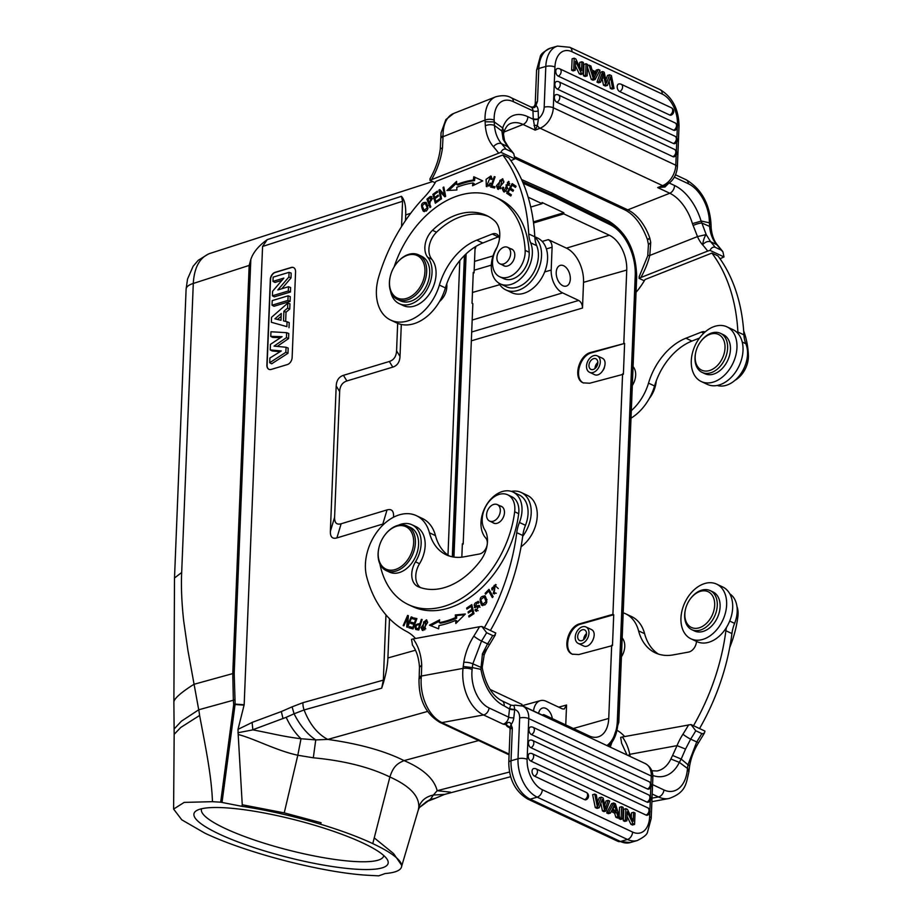 <?xml version="1.0" encoding="UTF-8"?>
<svg xmlns="http://www.w3.org/2000/svg" width="922" height="922" viewBox="0 0 922 922"><rect width="100%" height="100%" fill="white"/><g stroke="black" fill="none" stroke-linecap="round" stroke-linejoin="round"><path stroke-width="1.38" d="M201.653 808.744A94.032 17.91 -165.6 0 0 201.469 809.274A94.032 17.91 -165.6 0 0 225.175 828.475A94.032 17.91 -165.6 0 0 323.415 857.656A94.032 17.91 -165.6 0 0 383.633 856.054A94.032 17.91 -165.6 0 0 383.725 855.489M583.707 639.626A5.855 4.057 115.1 0 1 586.53 633.61M581.494 640.721A5.855 4.057 -64.9 0 0 586.242 635.673A5.855 4.057 -64.9 0 0 584.583 629.899A5.855 4.057 -64.9 0 0 578.428 633.483A5.855 4.057 -64.9 0 0 579.615 640.502A5.855 4.057 -64.9 0 0 581.494 640.721M581.16 643.763A9.093 6.293 115.1 0 1 578.232 643.429A9.093 6.293 115.1 0 1 575.224 637.194A9.093 6.293 115.1 0 1 579.028 628.839A9.093 6.293 115.1 0 1 585.954 626.96A9.093 6.293 115.1 0 1 588.524 635.926A9.093 6.293 115.1 0 1 581.16 643.763M591.152 629.403C598.724 632.457 590.564 649.699 583.372 645.849M595.013 368.5A5.855 4.057 115.1 0 1 597.836 362.484M593.18 369.503A5.855 4.057 -64.9 0 0 597.606 364.305A5.855 4.057 -64.9 0 0 595.889 358.773A5.855 4.057 -64.9 0 0 589.723 362.358A5.855 4.057 -64.9 0 0 590.91 369.376A5.855 4.057 -64.9 0 0 593.18 369.503M593.664 372.292A9.093 6.293 115.1 0 1 589.538 372.304A9.093 6.293 115.1 0 1 586.519 366.069A9.093 6.293 115.1 0 1 590.322 357.713A9.093 6.293 115.1 0 1 597.26 355.834A9.093 6.293 115.1 0 1 600.015 364.052A9.093 6.293 115.1 0 1 593.664 372.292M602.054 358.082C609.615 361.147 601.467 378.389 594.275 374.528M624.62 343.422L590.933 352.388C578.636 355.166 572.643 378.781 583.2 382.861L589.7 383.229L623.376 374.263L624.62 343.422L591.74 352.769C579.684 355.489 573.507 378.481 583.603 383.045M612.923 614.352L613.718 614.732L612.485 645.573L578.797 654.551L572.297 654.182C561.74 650.102 567.745 626.476 580.042 623.71L612.923 614.352L622.581 373.883M522.497 181.611L553.016 195.153L551.967 193.021M521.068 546.746A30.219 20.918 -64.9 0 0 537.019 518.867A30.219 20.918 -64.9 0 0 527.223 495.298L521.184 492.463A30.219 20.918 115.1 0 1 522.682 536.35M511.33 491.391A30.219 20.918 115.1 0 1 521.184 492.463M495.045 592.892L496.29 593.284M498.272 588.559L495.102 585.62L494.238 592.558L493.212 593.422L494.215 593.895M494.457 593.929L495.022 592.927M494.031 585.482L496.186 584.836M493.212 593.422L495.587 584.479L492.129 590.092A3.919 2.708 115.1 0 1 491.829 588.098L495.102 585.62M493.109 521.253A9.093 6.293 115.1 0 1 489.582 521.068A9.093 6.293 115.1 0 1 487.75 510.154A9.093 6.293 115.1 0 1 497.304 504.599A9.093 6.293 115.1 0 1 499.978 513.185A9.093 6.293 115.1 0 1 493.109 521.253M492.555 522.463A9.255 6.396 -64.9 0 0 493.547 523.097A9.255 6.396 -64.9 0 0 497.131 523.281A9.255 6.396 -64.9 0 0 504.115 515.075A9.255 6.396 -64.9 0 0 501.407 506.339A9.255 6.396 -64.9 0 0 500.277 505.994M420.386 587.545A18.498 12.804 115.1 0 1 419.533 563.734A27.752 19.201 -64.9 0 0 415.972 526.646L411.938 524.756A27.752 19.201 115.1 0 1 415.511 561.844A18.498 12.804 -64.9 0 0 417.885 586.565A18.498 12.804 -64.9 0 0 418.185 586.703A70.291 48.659 -64.9 0 0 480.685 560.38A24.663 17.069 -64.9 0 0 484.661 529.631A21.586 14.936 115.1 0 1 487.196 504.08A21.586 14.936 115.1 0 1 507.688 494.803A21.586 14.936 115.1 0 1 514.66 511.779A90.644 62.742 115.1 0 1 408.4 604.613A90.644 62.742 115.1 0 1 379.91 563.941M398.316 525.252A27.752 19.201 115.1 0 1 411.938 524.756M408.4 604.613L412.434 606.503A90.644 62.742 -64.9 0 0 518.694 513.669A21.586 14.936 -64.9 0 0 511.722 496.693L507.688 494.803M474.818 606.203L476.029 606.768A1.717 1.187 -64.9 0 0 476.789 606.768L475.591 606.203A1.717 1.187 115.1 0 1 474.715 603.737A2.801 1.936 115.1 0 1 477.435 602.458A2.801 1.936 115.1 0 1 478.184 603.276L478.956 602.55A4.322 2.985 -64.9 0 0 478.08 601.305L474.357 607.483L478.668 606.584L476.444 610.018L478.184 610.652M480.028 607.264L478.668 606.584M475.049 607.621L474.565 606.031M476.467 602.366L478.368 601.57M476.593 611.309L476.628 610.11M476.789 606.768L479.613 605.789M476.444 610.018L475.764 609.223L474.945 609.972L476.155 610.537M474.945 609.972L475.925 611.182L479.106 605.351L475.591 606.203M492.89 596.983L489.87 591.624L488.66 591.06L492.325 597.56L493.143 596.718L488.994 589.342L485.122 593.353L486.044 593.78M488.96 591.198L489.64 590.495M485.122 593.353L485.617 594.217L488.66 591.06M482.621 604.325L480.754 599.657L484.211 596.88L486.032 601.64L482.621 604.325L484.868 605.016M487 599.657L484.211 596.88M482.725 605.673L480.996 602.147M483.105 596.776L485.272 596.119M485.179 596.038C480.039 595.946 478.852 599 481.618 605.189C486.816 605.281 488.003 602.227 485.179 596.038L484.695 595.739M407.893 618.12L408.262 617.291M408.043 625.992L408.112 625.035M408.4 625.174L407.731 624.851L408.365 615.7L407.628 615.4L403.179 625.565L403.871 625.842L407.363 617.867L406.729 627.006L407.466 627.306L411.927 617.152L411.235 616.864L411.904 617.187M411.235 616.864L407.731 624.851M408.365 615.7L407.628 615.4M408.192 618.259L407.363 617.867M413.482 618.973L413.863 617.959L416.825 618.8M412.042 623.814L412.422 622.811L415.05 623.537M410.186 628.147L410.567 627.133L413.402 627.928M410.567 627.133L409.356 626.568L408.895 627.79L413.021 628.942L416.905 618.593L413.863 617.959M412.653 617.394L412.192 618.616L415.695 619.596L414.37 623.122L411.212 622.235L410.763 623.456L413.909 624.344L412.722 627.513L409.356 626.568M416.398 619.93L415.695 619.596M415.073 623.456L414.37 623.122M412.422 622.811L411.212 622.235M414.623 624.667L413.909 624.344M413.425 627.847L412.722 627.513M472.26 610.502L473.067 609.961L471.88 609.384L468.076 611.943L468.33 613.003L472.133 610.445L472.79 613.222L468.733 615.942L468.987 617.014L473.954 613.672L471.787 604.625L466.659 608.071L467.754 608.578M471.257 606.365L472.076 605.812M466.659 608.071L466.912 609.142L471.142 606.307L471.88 609.384M472.329 606.86L471.142 606.307M469.148 612.45L468.076 611.943M473.32 610.998L472.133 610.445M473.873 613.729L472.79 613.222M469.817 616.461L468.733 615.942M439.298 622.65L439.61 619.849L429.456 625.162L438.642 628.839L438.987 625.554A106.987 74.048 -64.9 0 0 455.629 620.379L455.825 623.491L465.345 613.994L455.307 614.962L455.468 617.625A103.909 71.916 115.1 0 1 439.298 622.65L440.509 623.226A103.909 71.916 -64.9 0 0 456.678 618.189L456.517 615.527L464.584 614.755M430.758 625.681L439.471 621.117M456.932 622.385L456.839 620.944L455.629 620.379M455.468 617.625L456.678 618.189M455.307 614.962L456.517 615.527M420.305 625.231L419.591 624.897L418.415 628.631L419.13 628.965M418.415 628.631A23.995 16.608 115.1 0 1 416.26 628.216L417.482 628.781A23.995 16.608 -64.9 0 0 419.072 629.127M416.26 628.205C415.557 625.577 416.675 624.471 419.591 624.897M416.49 629.599L416.191 628.159M417.631 624.62L420.663 624.125M415.695 629.415A47.425 32.823 -64.9 0 0 418.807 630.003L422.115 619.526L421.331 619.4L419.983 623.652L420.697 623.998M421.331 619.4L422.046 619.734M419.983 623.652C415.568 623.964 414.162 625.877 415.764 629.415M422.875 629.242L423.694 621.854L425.872 620.932L425.019 628.424L422.875 629.242L424.731 629.922M427.624 621.993L425.872 620.932M425.249 620.84L426.932 620.195M423.037 630.556L422.345 628.781M427.647 622.465L426.379 619.791L421.112 627.767L422.38 630.394L427.647 622.465M415.511 638.497A61.659 42.677 -64.9 0 0 406.763 631.57A141.827 98.17 115.1 0 1 366.668 576.699A43.161 29.873 115.1 0 1 378.827 529.539A43.161 29.873 115.1 0 1 416.375 515.663A43.161 29.873 115.1 0 1 429.433 532.789A55.493 38.413 -64.9 0 0 446.213 554.802A55.493 38.413 -64.9 0 0 464.066 556.83L479.394 554.007A9.255 6.396 -64.9 0 0 486.47 547.265A9.255 6.396 -64.9 0 0 485.721 538.01A27.13 18.774 115.1 0 1 486.274 505.279A27.13 18.774 115.1 0 1 513.024 492.048A27.13 18.774 115.1 0 1 519.42 522.463A30.829 21.344 -64.9 0 0 516.746 532.662A184.988 128.043 115.1 0 1 484.361 627.663M490.4 630.498A184.988 128.043 -64.9 0 0 522.797 535.486A30.829 21.344 115.1 0 1 525.471 525.298A27.13 18.774 -64.9 0 0 519.063 494.872L513.024 492.048M449.325 556.024A55.493 38.413 115.1 0 1 435.472 535.624A43.161 29.873 -64.9 0 0 422.414 518.498L416.375 515.663M412.341 644.881C416.514 650.598 418.899 658.078 419.475 667.332L421.711 665.027A61.659 42.677 -64.9 0 0 413.217 638.911L411.523 639.338L412.491 645.077M689.091 770.112L689.575 766.286A6.477 1.798 -171 0 0 687.973 764.776L681.174 759.06L679.33 762.367L670.87 759.002L672.564 755.452L681.197 759.06L685.542 749.067L677.048 745.633L672.587 755.475M628.274 755.579A6.477 3.423 -11.6 0 1 629.749 754.323A61.659 42.677 -64.9 0 0 622.362 736.978L620.656 737.404L621.624 743.144M630.21 756.489L629.749 754.323L677.048 745.633A49.327 34.149 -64.9 0 1 682.948 734.2A6.477 0.864 -147.5 0 0 690.659 739.133L685.542 749.067M597.364 806.957L599.15 807.799L597.053 808.398L595.266 807.568L592.639 794.695L594.736 794.084L597.364 806.957L595.266 807.568M597.94 804.088L598.781 803.846A105.661 65.162 -106.2 0 0 598.171 805.713A34.172 21.079 -106.2 0 0 597.802 803.258L596.315 794.822L594.736 794.084M597.594 802.071L599.208 797.772L601.305 797.173L598.781 803.846M605.062 806.969L606.088 806.669A45.259 27.914 -106.2 0 0 605.351 809.067A25.148 15.513 -106.2 0 0 604.659 804.848L603.172 798.037L601.305 797.173M606.088 806.669A1098.724 677.601 73.8 0 0 608.14 800.377L606.042 800.976A1098.724 677.601 -106.2 0 1 604.705 805.09M606.042 811.026L604.555 810.334L602.458 810.934L603.945 811.637L606.042 811.026L609.696 801.103L608.14 800.377M604.555 810.334L602.239 799.443A19.639 12.113 -106.2 0 1 601.928 800.342A1548.557 955.019 73.8 0 0 599.15 807.799M600.833 803.281L602.458 810.934M534.518 776.151A3.999 2.466 -106.2 0 1 532.075 772.06A3.999 2.466 -106.2 0 1 533.7 768.579A4.011 4.011 0 0 1 536.131 768.89A4.011 2.778 115.1 0 1 537.342 772.532A4.011 2.778 115.1 0 1 534.518 776.151L584.629 799.662A4.011 2.778 -64.9 0 0 587.464 796.032A4.011 2.778 -64.9 0 0 586.254 792.401L536.131 768.89M586.254 792.401A4.011 4.011 0 0 1 586.035 799.743A3.999 2.466 -106.2 0 1 584.629 799.662M530.888 747.684A3.999 2.466 -106.2 0 1 528.456 743.593A3.999 2.466 -106.2 0 1 530.069 740.112A4.011 4.011 0 0 1 532.501 740.424A4.011 2.778 115.1 0 1 533.711 744.066A4.011 2.778 115.1 0 1 530.888 747.684L646.944 802.105A4.011 2.778 -64.9 0 0 649.768 798.475A4.011 2.778 -64.9 0 0 648.558 794.845L532.501 740.424M648.558 794.845A4.011 4.011 0 0 1 648.339 802.198A3.999 2.466 -106.2 0 1 646.944 802.105M647.463 788.967A4.011 2.778 -64.9 0 0 650.298 785.348A4.011 2.778 -64.9 0 0 649.088 781.706A4.011 4.011 0 0 1 648.869 789.059A3.999 2.466 -106.2 0 1 647.463 788.967L531.418 734.546A3.999 2.466 -106.2 0 1 528.986 730.455A3.999 2.466 -106.2 0 1 530.599 726.974A4.011 4.011 0 0 1 533.031 727.285A4.011 2.778 115.1 0 1 534.241 730.927A4.011 2.778 115.1 0 1 531.418 734.546M530.715 760.984A3.999 2.466 -106.2 0 1 528.271 756.893A3.999 2.466 -106.2 0 1 529.885 753.412A4.011 4.011 0 0 1 532.328 753.723A4.011 2.778 115.1 0 1 533.538 757.365A4.011 2.778 115.1 0 1 530.715 760.984L646.057 815.083A4.011 2.778 -64.9 0 0 648.892 811.452A4.011 2.778 -64.9 0 0 647.682 807.81L532.328 753.723M647.682 807.81A4.011 4.011 0 0 1 647.463 815.163A3.999 2.466 -106.2 0 1 646.057 815.083M619.181 815.855L619.526 807.303L621.624 806.692L623.168 807.418L622.707 818.84L621.163 818.114L619.065 818.724L619.111 817.584M621.624 806.692L621.163 818.114M619.065 818.724L620.61 819.451L622.707 818.84M615.112 807.05L616.265 811.049L612.335 809.193L613.729 806.485A12.263 7.56 -106.2 0 0 614.455 804.56A26.231 16.181 -106.2 0 0 615.112 807.05L613.142 807.626M613.049 807.799L613.637 809.804M616.703 812.501L611.839 810.219L610.422 813.077L608.785 812.317L613.718 802.981L615.377 803.765L619.676 817.422L617.924 816.592L616.703 812.501L614.605 813.112L611.194 811.51M608.785 812.317L606.688 812.916L611.609 803.592L613.718 802.981M619.676 817.422L617.579 818.021L615.827 817.203L614.605 813.112M617.924 816.592L615.827 817.203M606.688 812.916L608.324 813.688L610.422 813.077M632.988 823.657L627.237 811.821L626.879 820.799L625.404 820.107L623.307 820.718L623.768 809.286L625.865 808.686L627.444 809.424L633.195 821.26L633.552 812.282L635.028 812.985L634.567 824.406L632.988 823.657L630.89 824.268L627.052 816.373M625.865 808.686L625.404 820.107M631.282 817.318L631.455 812.893L633.552 812.282M630.89 824.268L632.469 825.017L634.567 824.406M623.307 820.718L624.782 821.41L626.879 820.799M650.967 783.55L651.278 776.024L528.767 718.572A18.186 12.585 115.1 0 0 522.739 706.091L515.052 705.157A6.477 4.195 -100.4 0 0 514.05 705.561L514.707 709.237A3.7 1.314 8.5 0 1 509.589 708.419L510.742 705.169L513.473 705.457M649.803 812.651L649.641 816.765A24.663 15.213 -106.2 0 1 632.596 832.059L542.332 789.728A24.663 15.213 -106.2 0 1 527.13 759.325L528.767 718.572A6.477 2.432 -177.7 0 0 519.651 718.008A11.721 8.114 115.1 0 0 514.707 709.606L513.819 717.754A3.7 1.187 -173.8 0 1 508.621 717.12L489.086 707.958A6.477 4.483 115.1 0 1 483.554 714.953L503.101 724.116L507.158 722.906L506.259 724.784L503.101 724.116A6.477 4.483 -64.9 0 0 508.621 717.12L509.52 708.983A3.7 1.187 -173.8 0 0 514.707 709.606L514.707 709.237M480.212 669.418L480.881 669.222L482.448 653.825C484.661 654.908 484.649 655.081 482.425 654.366M419.003 679.088L419.164 677.359A6.477 2.121 5.7 0 1 419.164 677.359A6.477 2.121 5.7 0 1 421.377 676.033L419.141 679.053M419.475 667.321L419.164 677.359M688.976 770.124L687.489 768.499L687.973 764.776L696.721 741.945A6.477 0.864 32.5 0 0 698.692 742.475L704.466 732.978L702.368 733.808L695.776 730.777A191.465 132.526 115.1 0 1 690.659 739.133L696.721 741.945A191.465 132.526 -64.9 0 0 701.815 733.612M699.026 627.859A19.731 13.657 115.1 0 1 685.53 609.085A19.731 13.657 115.1 0 1 690.278 598.954A19.731 13.657 115.1 0 1 713.939 598.954A19.731 13.657 115.1 0 1 699.026 627.859M690.278 598.954L690.601 598.516A21.586 14.936 115.1 0 1 710.136 590.599A21.586 14.936 115.1 0 1 716.463 610.975A21.586 14.936 115.1 0 1 700.167 630.129A21.586 14.936 115.1 0 1 691.811 629.68A21.586 14.936 115.1 0 1 685.403 609.603L685.53 609.085M691.811 629.68L694.623 631.005A21.586 14.936 -64.9 0 0 702.99 631.455A21.586 14.936 -64.9 0 0 719.287 612.3A21.586 14.936 -64.9 0 0 712.96 591.924L710.136 590.599M702.668 639.453A30.219 20.918 115.1 0 1 690.958 638.819A30.219 20.918 115.1 0 1 684.862 602.585A30.219 20.918 115.1 0 1 716.625 584.11A30.219 20.918 115.1 0 1 725.487 612.634A30.219 20.918 115.1 0 1 702.668 639.453M690.958 638.819L697.009 641.654A30.219 20.918 -64.9 0 0 708.707 642.288A30.219 20.918 -64.9 0 0 731.526 615.47A30.219 20.918 -64.9 0 0 722.664 586.945L716.625 584.11M729.728 647.475A90.644 62.742 -64.9 0 0 737.9 616.461A21.586 14.936 -64.9 0 0 736.955 606.457M621.428 656.798A15.132 10.476 -64.9 0 0 622.177 637.978M726.444 627.502A30.829 21.344 -64.9 0 0 725.891 630.729A184.988 128.043 115.1 0 1 693.494 725.729M699.544 728.564A184.988 128.043 -64.9 0 0 731.93 633.564A30.829 21.344 115.1 0 1 734.604 623.364A27.13 18.774 -64.9 0 0 729.798 593.837M623.191 612.807A43.161 29.873 115.1 0 1 625.508 613.729A43.161 29.873 115.1 0 1 638.566 630.855A55.493 38.413 -64.9 0 0 655.358 652.868A55.493 38.413 -64.9 0 0 673.198 654.897L688.538 652.085A9.255 6.396 -64.9 0 0 696.479 641.412M658.469 654.101A55.493 38.413 115.1 0 1 644.616 633.691A43.161 29.873 -64.9 0 0 631.558 616.564L625.508 613.729M624.643 736.563A61.659 42.677 -64.9 0 0 617.809 730.743M704.466 732.978L704.95 731.1L690.993 724.554L695.776 730.777M690.993 724.554L622.362 736.978M652.811 775.471A43.161 27.925 79.6 0 0 679.33 762.367L687.501 768.499M510.131 729.037L512.252 727.988M509.682 727.343L508.771 727.343A10.81 3.458 6.2 0 1 506.259 724.784L509.878 727.343L512.332 727.977L511.076 724.657L509.901 727.377M507.158 722.917C509.29 721.903 510.592 722.479 511.065 724.646A10.177 7.042 -64.9 0 0 513.819 717.754M413.217 638.911L479.521 626.741A184.988 128.043 115.1 0 1 473.816 636.111A6.477 0.864 32.5 0 0 481.538 641.044L472.825 663.817L472.341 667.597L480.881 669.337M472.11 669.476L472.306 667.597L463.224 666.502L463.017 668.381A6.477 2.075 6.2 0 1 472.11 669.476A30.829 19.95 -100.4 0 0 489.086 707.958M479.521 626.741L481.849 626.487L486.632 632.711A191.465 132.526 115.1 0 1 481.538 641.044L487.565 643.902L482.448 653.825L486.828 649.123M486.632 632.711L492.682 635.546A191.465 132.526 -64.9 0 1 487.565 643.902L489.455 644.374M481.849 626.487L495.805 633.034L494.434 635.719L492.682 635.546M393.521 569.969A23.43 16.216 115.1 0 1 379.023 547.311A23.43 16.216 115.1 0 1 384.67 535.279A23.43 16.216 115.1 0 1 412.998 536.108A23.43 16.216 115.1 0 1 393.521 569.969M384.67 535.279L384.877 535.002A24.663 17.069 115.1 0 1 407.201 525.943A24.663 17.069 115.1 0 1 414.174 550.261A24.663 17.069 115.1 0 1 394.19 571.513A24.663 17.069 115.1 0 1 386.26 570.614A24.663 17.069 115.1 0 1 378.942 547.656L379.023 547.311M386.26 570.614L389.487 572.124A24.663 17.069 -64.9 0 0 397.417 573.023A24.663 17.069 -64.9 0 0 399.042 572.643A24.663 17.069 -64.9 0 0 417.666 550.745A24.663 17.069 -64.9 0 0 410.428 527.453L407.201 525.943M430.205 202.944L429.203 202.471L428.108 199.486A23.995 16.608 115.1 0 1 430.367 197.688L432.625 198.714M430.355 197.711C432.487 198.46 432.107 200.051 429.203 202.471M431.358 197.181L431.945 196.974M430.712 197.642A47.425 32.823 115.1 0 1 431.358 197.158L430.148 196.593A47.425 32.823 -64.9 0 0 426.955 199.152L430.009 207.531L430.805 206.874L428.165 199.717A47.425 32.823 115.1 0 1 428.188 199.705M430.805 206.874L429.56 203.462L431.381 196.501L430.148 196.617M428.165 199.717L426.955 199.152M407.904 297.956A23.43 16.216 115.1 0 1 390.329 276.185A23.43 16.216 115.1 0 1 395.964 264.153A23.43 16.216 115.1 0 1 423.809 263.369A23.43 16.216 115.1 0 1 407.904 297.956M395.964 264.153L396.183 263.876A24.663 17.069 115.1 0 1 407.328 254.864A24.663 17.069 115.1 0 1 418.507 254.818A24.663 17.069 115.1 0 1 425.987 277.084A24.663 17.069 115.1 0 1 408.746 299.443A24.663 17.069 115.1 0 1 397.566 299.489A24.663 17.069 115.1 0 1 390.248 276.531L390.329 276.185M397.566 299.489L400.586 300.906A24.663 17.069 -64.9 0 0 426.517 285.82A24.663 17.069 -64.9 0 0 421.527 256.235L418.507 254.818M497.523 261.226A9.093 6.293 115.1 0 1 499.321 250.772A9.093 6.293 115.1 0 1 507.642 247.327A9.093 6.293 115.1 0 1 509.474 258.229A9.093 6.293 115.1 0 1 499.92 263.796A9.093 6.293 115.1 0 1 497.523 261.226M502.893 265.19A9.255 6.396 -64.9 0 0 503.885 265.824A9.255 6.396 -64.9 0 0 513.6 260.165A9.255 6.396 -64.9 0 0 511.733 249.078A9.255 6.396 -64.9 0 0 510.615 248.721M394.109 266.942A90.644 62.742 115.1 0 1 495.149 197.054A90.644 62.742 115.1 0 1 525.16 250.369A21.586 14.936 115.1 0 1 516.919 271.552A21.586 14.936 115.1 0 1 499.689 276.761A21.586 14.936 115.1 0 1 495.909 249.701A24.663 17.069 -64.9 0 0 494.33 220.565A70.291 48.659 -64.9 0 0 486.505 215.483A70.291 48.659 -64.9 0 0 432.499 230.304A18.498 12.804 -64.9 0 0 427.739 257.319A27.752 19.201 115.1 0 1 426.333 290.649A27.752 19.201 115.1 0 1 399.272 303.695A27.752 19.201 115.1 0 1 390.525 291.11M499.689 276.761L503.723 278.651A21.586 14.936 -64.9 0 0 520.953 273.442A21.586 14.936 -64.9 0 0 529.193 252.259A90.644 62.742 -64.9 0 0 499.182 198.945L495.149 197.054M399.272 303.695L403.306 305.585A27.752 19.201 -64.9 0 0 430.355 292.539A27.752 19.201 -64.9 0 0 431.773 259.209A18.498 12.804 115.1 0 1 436.532 232.194A70.291 48.659 115.1 0 1 488.487 216.497M492.014 178.2L490.285 177.151L491.023 179.433L491.979 179.214L490.827 176.01L486.101 179.341L486.332 186.521L490.861 183.524L490.101 183.086A3.919 2.708 115.1 0 1 488.81 184.976L490.02 185.541M488.81 184.999L486.954 185.403L489.063 186.071M487.012 186.717L486.332 184.803M489.375 177.047L491.38 176.402M486.954 185.403L490.285 177.151M513.024 191.154L509.912 189.298L512.92 191.338L513.554 190.209L510.558 188.169L512.217 185.218L515.421 187.385L516.066 186.256L512.148 183.593L506.708 193.228L510.753 195.971L511.387 194.842L508.068 192.583L509.912 189.298M515.525 187.212L512.217 185.218M510.857 195.787L507.918 193.804L508.448 192.848M510.339 189.506L510.938 188.434M512.644 185.414L513.254 184.342M507.918 193.804L506.708 193.228M509.797 183.616L507.964 182.568L508.518 185.241L509.301 185.529L508.529 181.404L506.524 187.869A1.717 1.187 115.1 0 1 505.129 190.796A2.801 1.936 115.1 0 1 504.288 190.693A2.801 1.936 115.1 0 1 503.666 187.443L502.916 187.189L503.631 187.535M504.369 192.03L503.55 189.897M507.78 188.514A1.717 1.187 -64.9 0 0 507.734 188.445L506.005 184.988M507.354 182.406L509.094 181.784M504.288 190.693L505.498 191.257A2.801 1.936 -64.9 0 0 506.27 191.373L505.129 190.796M502.916 187.189A4.322 2.985 -64.9 0 0 502.363 189.148L503.723 191.834L507.964 182.568M507.734 188.445L506.524 187.869M495.033 177.001L494.25 176.632L490.608 187.051L494.607 187.984L495.045 186.751L491.887 186.025L494.953 187.016M491.91 187.35L492.302 186.221M491.887 186.025L495.091 176.828L494.25 176.632M503.861 181.173L501.948 179.905L500.358 187.604L498.306 188.088L499.955 180.32L501.948 179.905M498.306 188.088L500.462 188.745M498.41 189.402L497.603 187.373M500.98 179.825L503.043 179.145M496.428 185.76L497.753 189.229L503.838 182.199L502.478 178.764L496.428 185.76L497.327 186.175M436.198 202.586L435.933 201.63M435.069 198.53L434.804 197.585M439.909 199.913L439.621 198.875L435.852 201.584L435.011 198.576L438.411 196.132L438.123 195.095L434.723 197.539L433.962 194.83L437.593 192.214L437.305 191.177L432.867 194.369L435.322 203.22L439.909 199.913M436.901 202.079L435.852 201.584M435.772 198.034L434.723 197.539M433.985 194.899L432.867 194.369M474.98 177.324L482.725 180.885L473.77 176.747L473.32 180.044L474.53 180.608L474.98 177.324L473.77 176.747M473.32 180.044A106.987 74.048 -64.9 0 0 456.701 184.515L457.911 185.08A106.987 74.048 115.1 0 1 474.53 180.608M448.83 190.416L456.655 183.029M473.92 185.115L474.139 183.524L472.928 182.959L472.548 185.783L482.748 180.885M472.928 182.959A103.909 71.916 115.1 0 0 456.793 187.304L456.874 189.99L446.916 190.52L456.609 181.369L456.701 184.515M445.257 196.57L440.082 191.592L444.807 196.847L445.66 196.317L443.839 187.051L443.044 187.535L444.473 194.819L439.748 189.575L438.895 190.105L440.716 199.371L441.511 198.875L440.082 191.592M440.509 190.416L438.895 190.105M440.301 191.695L440.105 190.67M444.024 187.996L443.044 187.535M445.453 195.28L444.473 194.819M427.969 205.687L425.192 203.186L427.22 207.784L424.155 210.366L422.184 205.675L425.192 203.186M424.155 210.366L426.333 211.057M424.397 211.645L422.622 208.407M424.281 203.047L426.195 202.46M424.351 211.645L423.233 211.115C428.05 211.403 429.018 208.499 426.137 202.414C421.273 202.125 420.305 205.03 423.233 211.115L423.774 211.461M534.829 237.334A30.219 20.918 115.1 0 1 536.339 273.949A30.219 20.918 115.1 0 1 505.855 289.911L511.906 292.747A30.219 20.918 -64.9 0 0 543.669 274.26A30.219 20.918 -64.9 0 0 537.561 238.026L534.795 236.724M505.855 289.911A30.219 20.918 115.1 0 1 498.733 283.019M500.323 283.907L506.362 286.742A27.13 18.774 -64.9 0 0 531.014 276.658A27.13 18.774 -64.9 0 0 536.696 245.655A30.829 21.344 115.1 0 1 534.795 236.793A184.988 128.043 -64.9 0 0 508.817 157.835L502.778 155A184.988 128.043 115.1 0 1 528.744 233.958A30.829 21.344 -64.9 0 0 530.657 242.82A27.13 18.774 115.1 0 1 524.964 273.822A27.13 18.774 115.1 0 1 500.323 283.907A27.13 18.774 115.1 0 1 497.062 247.269M499.459 238.902A9.255 6.396 -64.9 0 0 496.439 234.015A9.255 6.396 -64.9 0 0 492.244 234.027L476.778 240.146A55.493 38.413 -64.9 0 0 439.379 285.082A43.161 29.873 115.1 0 1 390.721 320.107L396.76 322.942A43.161 29.873 -64.9 0 0 445.418 287.918A55.493 38.413 115.1 0 1 482.828 242.982L498.295 236.862A9.255 6.396 115.1 0 1 498.883 236.654M390.721 320.107A43.161 29.873 115.1 0 1 378.7 276.969A141.827 98.17 115.1 0 1 424.201 197.273A61.659 42.677 -64.9 0 0 435.91 181.45L502.778 155M430.171 178.442L429.952 180.297L435.161 182.729M609.085 81.124L610.364 88.362L611.943 89.1L614.04 88.489L611.413 75.627L609.626 74.786L607.529 75.397A1548.557 955.019 -106.2 0 1 605.846 79.903M610.364 88.362L612.462 87.751L614.04 88.489M612.462 87.751L610.975 79.327A34.172 21.079 -106.2 0 1 610.595 76.872A105.661 65.162 -106.2 0 1 609.984 78.727L607.46 85.412L605.362 86.023L603.507 85.147L605.604 84.536L607.46 85.412M605.604 84.536L604.117 77.736A25.148 15.513 -106.2 0 1 603.426 73.506A45.259 27.914 -106.2 0 1 602.688 75.915A1098.724 677.601 73.8 0 0 600.625 82.208L598.528 82.819L596.983 82.093L600.637 72.158L602.734 71.547L599.081 81.482L600.625 82.208M601.962 78.093A25.148 15.513 73.8 0 0 602.02 78.335L603.507 85.147M599.081 81.482L596.983 82.093M606.526 83.13A3545.021 2186.269 -106.2 0 0 604.21 72.25L602.734 71.547M606.538 83.13A19.639 12.113 -106.2 0 1 606.837 82.242A1548.557 955.019 73.8 0 0 609.626 74.786M669.764 115.043A4.011 2.778 -64.9 0 0 672.599 111.412A4.011 2.778 -64.9 0 0 671.377 107.782A4.011 4.011 0 0 1 671.17 115.135A3.999 2.466 -106.2 0 1 669.764 115.043L619.642 91.543A3.999 2.466 -106.2 0 1 617.21 87.44A3.999 2.466 -106.2 0 1 618.823 83.971A4.011 4.011 0 0 1 621.267 84.282A4.011 2.778 115.1 0 1 622.477 87.913A4.011 2.778 115.1 0 1 619.642 91.543M673.394 143.509A4.011 2.778 -64.9 0 0 676.218 139.89A4.011 2.778 -64.9 0 0 675.008 136.249A4.011 4.011 0 0 1 674.8 143.602A3.999 2.466 -106.2 0 1 673.394 143.509L557.337 89.088A3.999 2.466 -106.2 0 1 554.906 84.997A3.999 2.466 -106.2 0 1 556.519 81.516A4.011 4.011 0 0 1 558.951 81.828A4.011 2.778 115.1 0 1 560.161 85.469A4.011 2.778 115.1 0 1 557.337 89.088M556.807 102.227A3.999 2.466 -106.2 0 1 554.376 98.135A3.999 2.466 -106.2 0 1 555.989 94.655A4.011 4.011 0 0 1 558.432 94.966A4.011 2.778 115.1 0 1 559.642 98.608A4.011 2.778 115.1 0 1 556.807 102.227L672.864 156.648A4.011 2.778 -64.9 0 0 675.688 153.029A4.011 2.778 -64.9 0 0 674.478 149.387L558.432 94.966M674.478 149.387A4.011 4.011 0 0 1 674.27 156.74A3.999 2.466 -106.2 0 1 672.864 156.648M673.567 130.209A4.011 2.778 -64.9 0 0 676.402 126.591A4.011 2.778 -64.9 0 0 675.192 122.949A4.011 4.011 0 0 1 674.973 130.302A3.999 2.466 -106.2 0 1 673.567 130.209L558.213 76.123A3.999 2.466 -106.2 0 1 555.782 72.02A3.999 2.466 -106.2 0 1 557.395 68.551A4.011 4.011 0 0 1 559.838 68.862A4.011 2.778 115.1 0 1 561.049 72.492A4.011 2.778 115.1 0 1 558.213 76.123M587.153 75.881L585.608 75.166L583.511 75.765L583.972 64.344L586.069 63.733L587.602 64.459L587.153 75.881L585.055 76.491L583.511 75.765M586.069 63.733L585.608 75.166M595.047 76.1A12.263 7.56 -106.2 0 0 594.31 78.024A26.231 16.181 -106.2 0 0 593.664 75.523L592.5 71.536L596.442 73.38L595.047 76.1L593.906 76.434M593.618 75.397L594.344 73.991L593.03 73.38M594.344 73.991L596.442 73.38M592.074 70.084L596.937 72.354L598.355 69.496L599.992 70.268L595.059 79.592L593.399 78.819L589.1 65.162L590.852 65.981L592.074 70.084M593.399 78.819L591.302 79.419L592.961 80.202L595.059 79.592M589.1 65.162L587.556 65.612M591.302 79.419L587.487 67.329M595.474 71.674L596.257 70.107L598.355 69.496M575.777 58.916L581.528 70.764L581.897 61.786L583.372 62.477L582.911 73.898L581.333 73.161L575.582 61.325L575.224 70.291L573.738 69.599L571.64 70.21L572.101 58.789L574.199 58.178L575.777 58.916M574.199 58.178L573.738 69.599M581.333 73.161L579.235 73.76L580.814 74.509L582.911 73.898M579.235 73.76L575.397 65.877M571.64 70.21L573.127 70.902L575.224 70.291M579.615 66.81L579.8 62.385L581.897 61.786M669.026 182.902L664.981 186.993L665.223 185.576A6.477 3.769 -111.6 0 1 664.774 185.818A6.477 3.769 -111.6 0 1 662.572 185.645A18.186 12.585 -64.9 0 0 675.803 165.222L676.206 155.092M664.059 186.094L657.674 187.581L664.981 186.993M717.8 245.436A6.477 4.472 138.7 0 0 716.694 244.595L710.632 241.748L706.206 234.591L697.493 236.585L692.434 223.631L701.158 221.107L706.194 234.58C704.615 236.435 703.417 239.847 702.599 244.826A184.988 128.043 115.1 0 1 707.681 251.084L640.813 277.534L639.096 278.363L644.294 280.795M720.013 258.748L723.989 256.938L722.929 251.821L721.235 250.127A191.465 132.526 -64.9 0 0 716.694 244.595C712.671 239.939 710.309 233.877 709.606 226.409L709.41 222.813L710.885 224.553M647.371 239.432L647.371 239.432C641.781 224.507 634.267 214.653 624.851 209.87A6.477 4.483 -64.9 0 0 627.79 209.859A36.696 21.344 -111.6 0 1 649.849 238.314C647.037 239.374 646.645 239.685 648.662 239.271M649.849 238.314L650.759 242.509L648.569 244.549M640.813 277.534A61.659 42.677 -64.9 0 0 649.791 255.452A6.477 1.245 -165.7 0 0 647.74 255.843L639.107 276.842M721.235 250.127L715.195 247.303A191.465 132.526 115.1 0 0 710.632 241.748C707.842 240.93 705.169 241.956 702.599 244.826A49.327 34.149 -64.9 0 1 697.493 236.585L649.791 255.452L650.725 242.509M704.904 371.036A19.731 13.657 115.1 0 1 695.856 351.812A19.731 13.657 115.1 0 1 700.616 341.682A19.731 13.657 115.1 0 1 724.83 344.171A19.731 13.657 115.1 0 1 704.904 371.036M700.616 341.682L700.927 341.244A21.586 14.936 115.1 0 1 716.982 332.381A21.586 14.936 115.1 0 1 720.462 333.326A21.586 14.936 115.1 0 1 725.833 356.826A21.586 14.936 115.1 0 1 705.63 373.364A21.586 14.936 115.1 0 1 702.138 372.407A21.586 14.936 115.1 0 1 695.741 352.331L695.856 351.812M702.138 372.407L704.961 373.733A21.586 14.936 -64.9 0 0 713.317 374.182A21.586 14.936 -64.9 0 0 729.625 355.028A21.586 14.936 -64.9 0 0 723.286 334.651L720.462 333.326M713.006 382.181A30.219 20.918 115.1 0 1 701.296 381.547A30.219 20.918 115.1 0 1 691.269 363.233A30.219 20.918 115.1 0 1 703.025 333.914A30.219 20.918 115.1 0 1 726.951 326.837A30.219 20.918 115.1 0 1 735.814 355.362A30.219 20.918 115.1 0 1 713.006 382.181M701.296 381.547L707.335 384.382A30.219 20.918 -64.9 0 0 739.11 365.907A30.219 20.918 -64.9 0 0 733.002 329.673L726.951 326.837M735.018 380.302A21.586 14.936 -64.9 0 0 748.399 355.051A90.644 62.742 -64.9 0 0 743.685 330.963M604.359 367.936A9.093 6.293 -64.9 0 0 603.391 369.987M649.687 397.993A23.43 16.216 -64.9 0 0 649.791 397.855A23.43 16.216 -64.9 0 0 655.427 385.822A23.43 16.216 -64.9 0 0 655.473 385.65M649.226 398.604A24.663 17.069 -64.9 0 0 649.572 398.143A24.663 17.069 -64.9 0 0 655.519 385.477A24.663 17.069 -64.9 0 0 656.28 380.855M632.319 385.477A15.132 10.476 -64.9 0 0 633.08 366.656M717.201 385.465A27.13 18.774 -64.9 0 0 740.896 373.675A27.13 18.774 -64.9 0 0 745.84 343.733A30.829 21.344 115.1 0 1 743.927 334.859A184.988 128.043 -64.9 0 0 717.961 255.901L711.911 253.077A184.988 128.043 115.1 0 1 737.888 332.035A30.829 21.344 -64.9 0 0 737.992 333.487M705.157 331.908A9.255 6.396 -64.9 0 0 701.388 332.104L685.922 338.213A55.493 38.413 -64.9 0 0 648.512 383.149A43.161 29.873 115.1 0 1 631.305 410.647M699.498 338.074L691.961 341.048A55.493 38.413 115.1 0 0 654.562 385.984L648.512 383.149M631.005 418.173A43.161 29.873 -64.9 0 0 654.562 385.984M636.065 292.309A61.659 42.677 -64.9 0 0 645.043 279.527L711.911 253.077M723.989 256.938L710.032 250.392C711.335 247.741 713.052 246.716 715.195 247.303M639.315 276.508L639.096 278.363M710.032 250.392L707.681 251.084M693.067 225.521A6.477 1.314 162 0 1 701.838 223.009L709.606 226.409A6.477 3.008 -5.1 0 1 711.185 228.172L710.931 222.755A6.477 2.766 178.2 0 0 709.352 221.026L709.41 222.824L701.135 221.003M440.9 137.182L443.033 135.834L443.033 136.698A6.477 2.72 -1.3 0 0 440.797 138.819L440.29 148.949L442.491 147.75L443.033 136.698L485.041 120.079A37.306 21.702 -111.6 0 1 495.702 96.822L453.728 113.418A37.306 21.702 68.4 0 0 443.044 135.822M485.11 121.762L485.318 125.772A6.477 2.997 -5 0 1 494.434 125.461L494.169 120.125A6.477 2.766 178.2 0 0 485.041 120.079L485.099 121.773L494.238 121.923L502.697 127.962L503.85 131.915M535.048 104.486L535.947 105.431L537.503 101.293L535.244 103.69M538.413 119.099L538.436 118.719A3.7 1.579 178.2 0 1 533.227 118.696L535.175 130.14L537.342 125.599L538.413 119.099A3.7 1.441 176 0 1 533.25 119.238L527.799 116.679A6.477 4.483 115.1 0 1 523.085 124.47A36.696 21.344 68.4 0 0 510.65 123.502C507.953 124.389 505.717 127.201 503.942 131.95M501.891 130.97L503.493 134.232M510.88 160.682L514.856 158.872L513.796 153.755L512.102 152.061A191.465 132.526 -64.9 0 0 507.538 146.506L501.51 143.694C497.488 139.026 495.126 132.952 494.434 125.461L501.856 130.993L502.697 127.962A43.161 25.113 68.4 0 1 527.799 116.679M534.022 125.588A3.7 2.086 -176.6 0 1 537.342 125.599A6.477 3.769 -111.6 0 0 540.073 128.204L535.175 130.14L523.085 124.47L503.908 132.053M530.496 106.848L531.602 106.975C533.216 107.286 534.311 106.606 534.864 104.924L535.025 104.532M534.875 104.97L537.503 101.305L538.817 68.493A6.477 2.432 -177.7 0 0 536.581 70.222L540.327 56.369C540.799 54.052 544.187 51.298 550.492 48.128A31.141 19.201 73.8 0 0 538.817 68.493L545.812 66.465A31.141 19.201 -106.2 0 1 557.487 46.1L550.492 48.128M533.227 118.696L532.974 110.871A3.7 1.579 -1.8 0 0 538.194 110.905A10.177 7.042 -64.9 0 0 535.936 105.454C535.302 107.551 533.953 108.116 531.89 107.171L530.726 106.906M504.599 140.801L508.598 147.301A6.477 4.472 -41.3 0 0 507.538 146.506L503.112 139.349L504.565 140.766L503.493 134.278L503.965 131.881M501.868 130.982L503.112 139.349M429.952 180.297L500.9 152.326C502.202 149.675 503.919 148.638 506.051 149.226L512.102 152.061M514.856 158.872L500.9 152.326M439.575 301.436A15.132 10.476 -64.9 0 0 442.698 298.14A15.132 10.476 -64.9 0 0 446.34 290.372A15.132 10.476 -64.9 0 0 446.732 283.895M442.698 298.14L442.906 297.852A13.876 9.6 -64.9 0 0 446.248 290.73L446.34 290.372M288.482 286.73L277.833 289.946L288.874 276.992L289.059 272.324L273.154 277.119L272.981 281.383L283.872 278.098L272.578 291.271L272.393 295.789L288.309 290.995L288.482 286.73L290.614 287.537L290.442 292.009L288.309 290.995M281.809 288.747L291.006 277.948L288.874 276.992M291.006 277.948L291.191 273.131L289.059 272.324M281.959 280.323L274.952 282.443L272.981 281.383M290.442 292.009L274.364 296.849L272.393 295.789M288.113 295.824L272.209 300.618L272.025 305.228L287.929 300.422L288.113 295.824L290.257 296.63L290.061 301.436L287.929 300.422M290.061 301.436L273.995 306.277L272.025 305.228M281.279 313.48L274.906 318.805L281.003 320.28L281.279 313.48M277.453 319.415L281.164 316.327M271.529 317.318L271.333 322.262L286.88 326.642L287.065 321.766L283.503 320.902L283.884 311.267L287.618 308.086L287.825 303.084L271.529 317.318M286.88 326.642L271.333 322.262M289.001 327.702L289.208 322.608L287.065 321.766M285.647 321.421L286.016 312.235L283.884 311.267M286.016 312.235L289.75 309.054L287.618 308.086M289.75 309.054L289.957 303.834L287.825 303.084M274.041 346.119L286.05 347.237L285.843 352.296L269.708 362.715L269.904 358.013L281.291 350.959L270.227 349.922L270.446 344.355L282.063 336.657L270.768 336.392L270.953 331.759L286.627 332.681L286.431 337.625L274.041 346.119M269.708 362.715L271.679 363.81L287.975 353.276L288.183 348.067L286.05 347.237M277.176 346.407L288.563 338.605L286.431 337.625M288.563 338.605L288.77 333.51L286.627 332.681M280.622 337.613L272.739 337.417L270.768 336.392M280.104 351.697L272.197 350.959L270.227 349.922M287.975 353.276L285.843 352.296M269.028 369.376A6.166 4.207 114.4 0 1 267.092 365.193L270.526 279.516A6.166 4.207 114.4 0 1 275.355 272.416L291.421 267.564A6.166 4.207 114.4 0 1 293.634 267.622M271.241 369.422L287.318 364.582A6.166 4.207 -65.6 0 0 292.136 357.482L295.57 271.806A6.166 4.207 -65.6 0 0 293.53 267.576A6.166 4.207 -65.6 0 0 291.214 267.472L275.148 272.324A6.166 4.207 -65.6 0 0 270.33 279.424L266.884 365.1A6.166 4.207 -65.6 0 0 268.924 369.33A6.166 4.207 -65.6 0 0 271.241 369.422M400.01 356.468L396.575 350.844C396.253 356.468 393.844 360.018 389.338 361.482L392.784 367.117C397.29 365.642 399.699 362.092 400.01 356.468L401.3 324.463M392.784 367.117L346.879 380.959L343.433 375.335L389.338 361.482M343.433 375.335C338.927 376.798 336.518 380.348 336.196 385.984L339.642 391.608C339.964 385.984 342.373 382.434 346.879 380.959M334.594 517.265L330.364 531.429C330.226 536.996 332.404 539.163 336.899 537.918L341.14 523.765C336.645 525.01 334.467 522.843 334.594 517.265L339.642 391.608M330.364 531.429L336.196 385.984M341.14 523.765L387.044 509.912L382.814 524.065L336.899 537.918M393.556 517.219L393.59 516.401C393.729 510.823 391.55 508.667 387.044 509.912M382.814 524.065L384.29 523.742M415.476 650.229L387.908 657.962L389.487 618.697M385.961 614.893L383.345 680.125L381.685 688.181C385.419 677.094 387.494 667.021 387.908 657.962M552.347 718.641A10.787 6.65 73.8 0 0 542.482 708.05A10.787 6.65 73.8 0 0 538.621 713.374M461.83 557.165L462.371 543.761L463.178 544.141L462.337 544.383M490.043 689.426L521.933 704.385L521.887 705.526L543.646 715.726L543.692 714.585L589.227 735.94A28.248 17.414 73.8 0 0 598.032 736.932A28.248 17.414 73.8 0 0 608.739 718.434L611.678 645.204M542.136 715.023L543.692 714.585M566.431 248.133L548.302 239.628C550.722 241.115 551.99 243.65 552.094 247.234L551.183 270.077A18.498 11.41 -106.2 0 0 562.581 292.885L578.705 300.445C581.125 301.932 582.393 304.467 582.497 308.04L583.534 282.339A27.752 17.115 -106.2 0 0 566.431 248.133L609.338 235.237A28.248 17.414 73.8 0 1 626.741 270.054L623.814 343.042M475.902 246.416A10.591 6.535 -106.2 0 1 475.014 249.263M533.412 221.891L563.849 212.74L563.803 213.881L533.55 222.974M563.849 212.74L542.09 202.529L542.044 203.681L530.749 207.07M528.145 197.158L542.044 203.681M563.803 213.881L609.338 235.237M463.178 544.141L472.836 303.672L472.029 303.292L473.263 272.439L474.069 272.82L473.24 273.073M474.069 272.82L475.107 246.9M565.751 724.934L566.557 705.019L564.206 709.064L562.293 708.845L546.181 701.285A18.498 11.41 -106.2 0 0 540.407 700.628L522.232 705.687M533.538 710.989A18.498 11.41 -106.2 0 1 540.407 700.628M430.367 799.42L426.356 801.725L435.069 798.417M419.522 807.442L430.367 799.397L435.103 798.371M430.367 799.397L433.363 795.052L444.197 794.407M418.657 808.963L419.487 807.511M252.812 729.751L286.177 717.328C290.084 725.879 295.04 733.013 301.01 738.741L297.806 755.245L313.307 757.792C343.964 760.673 369.492 767.081 389.879 776.981C409.748 785.959 419.383 796.043 418.784 807.246L418.323 809.885M418.784 807.246C420.985 800.699 425.849 796.631 433.363 795.052L437.166 790.707L450.512 792.148M401.877 865.562L393.579 853.588L374.24 837.891L372.776 843.607A114.074 21.725 14.4 0 1 401.531 866.899A114.074 21.725 14.4 0 1 385.189 873.537L378.7 875.842L369.607 875.37C324.406 873.261 246.635 853.069 204.891 833.165L181.807 819.842L173.601 809.078L184.181 802.394L212.452 801.679C211.576 775.033 204.615 742.314 199.613 715.46L180.747 727.47L174.166 734.338L173.601 809.078M509.497 772.025L437.166 790.707C434.181 778.813 423.152 768.775 404.067 760.604C397.324 763.497 393.291 766.378 389.879 776.981L374.24 837.891M174.512 577.99L181.68 572.493C181.023 586.634 181.692 602.758 183.685 620.886L187.927 650.494L198.726 709.779L233.347 700.224L233.704 704.5L220.681 802.186L241.829 806.312A114.074 21.725 14.4 0 1 320.556 824.222L321.098 822.747L284.241 812.87L297.806 755.245C276.439 750.658 254.668 738.776 238.187 734.488L238.003 729.36L244.169 704.754L235.133 704.108A3.089 0.761 94.1 0 0 235.075 704.512A3.089 0.668 -172.4 0 0 233.704 704.5A3.089 1.222 -4.8 0 1 235.133 704.108L234.2 673.371A3.089 1.153 2.3 0 0 232.77 673.59L233.347 700.224A3.089 1.222 -4.8 0 1 234.776 699.833M220.681 802.186L212.452 801.679M174.258 728.853L181.404 721.188L198.726 709.779M244.169 704.754L262.574 246.462L267.23 239.639C258.598 245.84 253.124 252.455 250.819 259.462L249.171 265.421L232.77 673.59L194.012 684.285A54.317 9.381 154.1 0 0 173.878 702.091L174.166 734.269M219.252 834.064A100.198 19.085 14.4 0 1 196.755 810.496A100.198 19.085 14.4 0 1 295.789 820.038A100.198 19.085 14.4 0 1 387.171 859.385A100.198 19.085 14.4 0 1 332.681 866.588A100.198 19.085 14.4 0 1 219.252 834.064M320.545 824.222C340.979 830.434 358.393 836.888 372.776 843.607M241.829 806.312L242.256 804.768L284.241 812.87M313.307 757.792L315.75 739.905L301.01 738.741C282.593 736.494 270.987 733.232 252.835 729.878L237.922 732.748M286.154 717.339L294.072 713.789C299.984 725.476 307.21 734.177 315.75 739.905L327.794 739.421L427.543 711.438M383.345 680.125L302.958 702.679L292.101 706.84L281.325 711.553L283.019 718.607M238.003 729.36L252.109 722.456L252.859 729.867M242.256 804.768L238.187 734.488M478.645 740.55L404.067 760.604C384.532 750.865 359.107 743.8 327.794 739.421C317.548 734.062 309.654 724.243 304.099 709.952L381.685 688.181M292.101 706.84L294.072 713.789L304.099 709.952A12.332 7.837 74.3 0 1 302.958 702.679M396.575 350.844L397.67 323.345M401.566 226.558L402.58 201.273L401.439 196.317C404.597 199.763 406.014 205.952 405.703 214.907L410.693 213.293M405.473 220.589L405.703 214.907M181.68 572.493L193.286 283.457C194.242 267.403 199.751 257.411 209.801 253.481M453.497 557.026L465.656 254.299M453.947 557.095L466.129 253.85M523.2 183.271L553.407 196.674L610.249 224.761A41.306 25.47 -106.2 0 1 635.235 275.447L617.337 721.039A41.306 25.47 -106.2 0 1 606.895 745.564M613.718 614.732L580.848 624.079C568.793 626.81 562.616 649.803 572.712 654.355M563.676 265.755A10.787 6.65 73.8 0 0 560.265 265.386A10.787 6.65 73.8 0 0 556.876 277.603A10.787 6.65 73.8 0 0 566.281 286.108A10.787 6.65 73.8 0 0 570.199 276.496A10.787 6.65 73.8 0 0 563.676 265.755M590.933 352.388L591.74 352.769M553.016 195.153L609.822 223.228C624.724 230.154 637.079 255.221 635.926 276.197A3.089 1.153 -177.7 0 1 636.676 276.992C636.111 251.13 626.845 232.517 608.854 221.142A3.089 2.109 116.3 0 1 609.822 223.228M415.511 561.844L419.533 563.734M514.66 511.779L518.694 513.669M486.032 601.64L486.839 602.02M425.019 628.424L425.78 628.781M422.115 628.239L421.112 627.767M516.746 532.662L522.797 535.486M519.42 522.463L525.471 525.298M429.433 532.789L435.472 535.624M651.773 770.769L657.029 770.965A36.696 23.742 79.6 0 0 670.87 759.002M649.883 810.553L650.287 800.538M650.448 796.677L650.817 787.411M519.651 718.008L518.014 758.76A6.477 2.432 2.3 0 1 527.13 759.325M542.332 789.728A6.477 4.483 115.1 0 1 537.203 797.15A31.141 19.201 -106.2 0 1 518.014 758.76L511.019 760.788A31.141 19.201 73.8 0 0 530.208 799.178A6.477 4.483 115.1 0 1 527.695 799.04C515.317 791.572 509.013 779.39 508.783 762.506A6.477 2.432 2.3 0 1 511.019 760.788L512.332 727.977M630.302 842.558L617.959 841.36A6.477 4.483 -64.9 0 0 620.471 841.498A31.141 19.201 73.8 0 0 630.302 842.558L637.298 840.53A31.141 19.201 -106.2 0 1 627.467 839.469A6.477 4.483 -64.9 0 0 632.596 832.059M627.467 839.469L537.203 797.15L530.208 799.178L620.471 841.498L627.467 839.469M649.641 816.765A6.477 2.432 2.3 0 1 651.209 818.448L647.463 832.289C646.99 834.617 643.602 837.36 637.298 840.53M652.845 777.695A6.477 2.432 -177.7 0 0 651.278 776.024A18.186 12.585 -64.9 0 0 645.239 763.543C650.575 766.597 653.11 771.311 652.845 777.695L651.209 818.448M511.099 705.146L502.029 700.893A6.477 4.483 115.1 0 1 504.138 705.86L509.52 708.983M480.938 669.257A43.161 27.925 79.6 0 0 504.138 705.86M421.308 676.921A37.306 24.145 79.6 0 0 441.938 722.594A6.477 4.483 115.1 0 1 439.863 722.352L509.082 754.818M421.711 665.027L421.377 676.033L463.017 668.381A37.306 24.145 -100.4 0 0 483.554 714.953L441.938 722.594L509.117 754.092M737.9 616.461L736.736 615.908M729.694 621.059L734.604 623.364M725.891 630.729L731.93 633.564M638.566 630.855L644.616 633.691M688.653 724.807A184.988 128.043 115.1 0 1 682.948 734.2M687.489 768.499L687.293 770.377A6.477 2.075 6.2 0 1 688.872 771.968L689.068 770.147M687.293 770.377A30.829 19.95 -100.4 0 1 663.967 789.97A6.477 4.483 -64.9 0 1 658.446 796.954L652.188 794.026M688.872 771.968C686.014 783.493 686.383 792.298 669.026 798.51A37.306 24.145 -100.4 0 1 658.446 796.954L652.027 798.141M509.947 727.896L508.771 727.343M652.569 784.622L663.967 789.97M502.029 700.893C492.452 695.949 485.929 685.323 482.46 669.026L482.252 667.148L480.604 667.205L472.825 663.817A6.477 1.798 -170.9 0 0 463.778 662.319L463.236 666.502M473.816 636.111C468.653 644.305 465.299 653.041 463.778 662.319M525.16 250.369L529.193 252.259M427.739 257.319L431.773 259.209M432.499 230.304L436.532 232.194M502.363 189.148L503.573 189.713M501.257 188.019L500.358 187.604M428.027 208.165L427.22 207.784M534.795 236.793L528.744 233.958M536.696 245.655L530.657 242.82M498.295 236.862L492.244 234.027M476.778 240.146L482.828 242.982M445.418 287.918L439.379 285.082M610.975 79.327L609.615 79.718M604.117 77.736L602.02 78.335M677.393 125.68L677.439 124.47A24.663 15.213 -106.2 0 0 662.238 94.067L571.974 51.736A24.663 15.213 -106.2 0 0 554.94 67.029L553.304 107.77L675.803 165.222A6.477 2.432 2.3 0 1 677.382 166.894C676.552 175.814 672.357 182.13 664.774 185.818L663.805 186.198M676.368 151.231L676.736 141.953M676.898 138.093L677.313 127.778M514.764 156.855L627.79 209.859L669.764 193.251L657.674 187.581L662.572 185.645L540.073 128.204A18.186 12.585 115.1 0 0 553.304 107.77A6.477 2.432 2.3 0 0 544.176 107.206A11.721 8.114 115.1 0 1 538.436 118.719L538.194 110.905M692.434 223.631A36.696 21.344 68.4 0 0 669.764 193.251A6.477 4.483 -64.9 0 0 674.478 185.46L669.372 183.075M701.1 221.073A43.161 25.113 68.4 0 0 674.478 185.46M748.399 355.051L747.512 354.636M743.927 334.859L737.888 332.035M745.84 343.733L742.233 342.039M703.74 333.199L701.388 332.104M685.922 338.213L691.961 341.048M440.797 138.865A6.477 2.72 -1.3 0 1 440.797 138.819L441.062 132.791L445.879 119.583L453.728 113.418M494.169 120.125A30.829 17.933 -111.6 0 1 513.427 101.708A6.477 4.483 115.1 0 0 511.284 97.79C507.273 95.392 502.075 95.07 495.702 96.822M709.352 221.026A30.829 17.933 -111.6 0 0 688.319 183.72A6.477 4.483 -64.9 0 0 686.164 179.79C700.927 188.572 709.179 202.898 710.931 222.755M688.319 183.72L674.339 177.162M677.382 166.894L679.018 126.153A6.477 2.432 -177.7 0 0 677.439 124.47M662.238 94.067A6.477 4.483 -64.9 0 0 660.094 89.63C672.472 97.098 678.776 109.269 679.018 126.153M660.094 89.63L569.831 47.299A6.477 4.483 115.1 0 1 571.974 51.736M554.94 67.029A6.477 2.432 -177.7 0 0 545.812 66.465L544.176 107.206M513.427 101.708L532.974 110.871A6.477 4.483 -64.9 0 0 530.83 106.952L511.284 97.79M485.318 125.772C486.113 134.405 488.833 141.4 493.477 146.771A184.988 128.043 115.1 0 1 498.548 153.017M506.051 149.226A191.465 132.526 115.1 0 0 501.51 143.694A6.477 4.472 138.7 0 0 493.477 146.771M431.669 179.467A61.659 42.677 -64.9 0 0 442.491 147.75M393.314 517.346L393.59 516.401M573.357 728.495L608.739 718.434M471.338 340.817L582.497 308.04M578.705 300.445L471.695 331.989M562.581 292.885L472.179 320.061M472.456 292.458L499.77 284.691M544.683 271.921L551.183 270.077M474.173 270.204L491.334 265.144M546.389 248.917L552.094 247.234M548.302 239.628L542.182 241.426M493.04 255.924L474.53 261.375M626.741 270.054L583.534 282.339M566.557 705.019L558.72 707.162M222.029 802.371L235.075 704.512L244.111 705.157M198.783 709.756L199.636 715.449M281.325 711.553L252.121 722.399M262.574 246.462L402.58 201.273M401.439 196.317L267.23 239.639M250.819 259.462L234.2 673.371M173.878 702.091L174.5 578.152L186.106 289.128A21.586 8.091 -177.7 0 1 193.286 283.457L249.171 265.421M464.411 255.509L452.31 556.807M447.988 555.125L459.813 260.615M636.676 276.992L618.789 722.468A3.089 1.153 2.3 0 0 618.04 721.661L635.926 276.197M618.04 721.661C617.463 732.736 614.248 740.942 608.405 746.267M580.042 623.71L580.848 624.079M591.071 629.357L585.954 626.96M583.349 645.838L578.232 643.429M601.974 358.047L597.26 355.834M594.252 374.516L589.538 372.304M608.854 221.142L552.024 193.055M495.448 593.123L494.238 592.558M489.582 521.068L494.665 523.454M497.304 504.599L502.386 506.973M477.435 602.458L478.518 602.965M649.088 781.706L533.031 727.285M522.739 706.091L645.239 763.543M515.052 705.157L513.243 705.491M511.168 705.18L513.416 705.468M419.037 679.053C418.588 699.256 425.526 713.697 439.863 722.352M689.575 766.286C690.958 757.896 694.001 749.955 698.692 742.475M627.029 755.003L621.486 742.948M669.026 798.51L651.889 801.656M510.12 729.233L508.783 762.506M510.12 729.106L509.474 727.089L510.2 727.516M617.959 841.36L527.695 799.04M486.701 649.353L484.188 654.816L482.252 667.148M486.851 649.088L495.333 634.912M499.92 263.796L505.002 266.181M507.642 247.327L512.724 249.712M621.267 84.282L671.377 107.782M558.951 81.828L675.008 136.249M559.838 68.862L675.192 122.949M514.856 158.284L624.851 209.87M647.359 239.386L648.454 244.56M648.431 244.607L647.74 255.843M711.185 228.16C711.957 235.559 714.147 241.31 717.754 245.379L722.537 251.233M675.526 174.8L686.164 179.79M535.244 103.495L536.581 70.222M569.831 47.299L557.487 46.1M535.244 103.621L535.071 104.44M440.301 148.926C438.918 159.299 435.484 169.245 429.975 178.776M508.598 147.301L513.404 153.167M444.3 794.51L435.161 798.36M419.418 807.453L418.311 809.931M418.404 809.608L401.888 865.504M401.923 865.366L401.531 866.899M186.106 289.128L187.535 279.066L193.09 266.331L198.195 260.327L208.418 253.988M419.429 807.453L426.367 801.725M510.638 776.716L444.335 794.487M209.697 253.515L432.649 181.553M521.575 179.548L551.955 193.021M618.789 722.468L610.249 747.131"/></g></svg>
